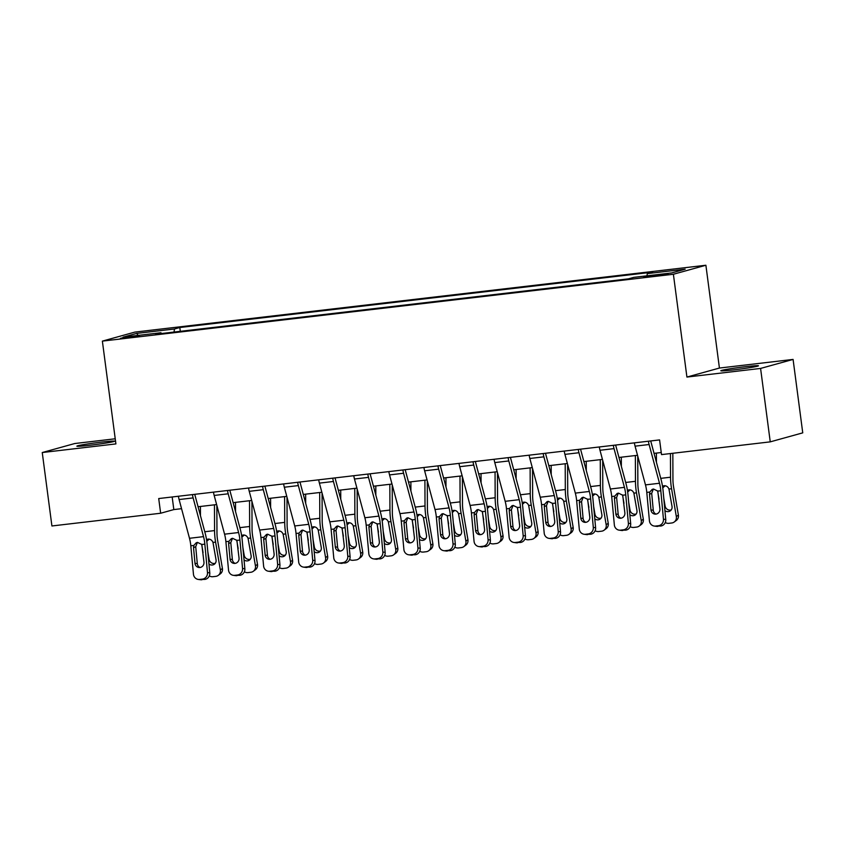 <?xml version="1.0" encoding="UTF-8"?>
<svg xmlns="http://www.w3.org/2000/svg" width="845" height="845" viewBox="0 0 845 845"><rect width="100%" height="100%" fill="white"/><g stroke="black" fill="none" stroke-linecap="round" stroke-linejoin="round"><path stroke-width="1.27" d="M90.056 445.241A18.981 0.856 -7.5 0 0 114.498 441.206A18.981 0.856 -7.5 0 0 101.305 442.125A18.981 0.856 -7.5 0 0 76.863 446.16A18.981 0.856 -7.5 0 0 90.056 445.241M734.03 369.835A18.981 0.856 -7.5 0 0 758.472 365.8A18.981 0.856 -7.5 0 0 745.279 366.719A18.981 0.856 -7.5 0 0 720.838 370.754A18.981 0.856 -7.5 0 0 734.03 369.835M127.014 337.873L139.235 335.856L124.236 337.482L120.423 338.338L127.014 337.873M115.237 438.787L74.751 443.53L42.25 452.54L51.915 525.97L160.645 513.242L173.827 509.588L181.548 508.679M705.892 265.245L134.873 332.096L102.372 341.116L673.391 274.255L705.892 265.245L719.422 368.05L686.922 377.06L760.584 368.431L793.085 359.421L719.422 368.05M793.085 359.421L802.75 432.851L770.249 441.861L760.584 368.431M770.249 441.861L661.519 454.599L659.586 439.907L158.712 498.55L160.645 513.242M661.762 274.382L643.753 277.054L664.455 274.752L668.152 273.928L661.762 274.382L661.867 275.153M646.964 275.829L647.302 273.622L652.615 272.153L179.805 327.511L180.302 331.314M647.302 273.622L685.179 269.185L671.659 272.935L633.771 277.371L628.458 278.85L155.649 334.208L160.962 332.729L123.085 337.166L136.605 333.416L174.492 328.98L179.805 327.511M42.25 452.54L115.902 443.91L102.372 341.116M686.922 377.06L673.391 274.255M198.068 506.746L216.626 504.571M233.135 502.638L251.694 500.472M268.214 498.529L286.772 496.364M303.292 494.431L321.85 492.255M338.37 490.322L356.928 488.146M373.437 486.213L391.995 484.037M408.515 482.104L427.074 479.939M443.593 477.995L462.152 475.83M478.661 473.897L497.219 471.721M513.739 469.788L532.297 467.612M548.817 465.679L567.375 463.504M583.884 461.571L602.443 459.405M618.962 457.462L637.521 455.297M654.041 453.364L661.244 452.519M172.169 496.976L173.827 509.588M174.492 328.98L174.017 332.053M161.342 333.543L160.962 332.729M136.605 333.416L138.21 335.391M648.421 441.217A10.383 3.158 83.3 0 0 649.097 444.523L659.501 483.255A14.83 4.51 -96.7 0 1 660.811 490.755L663.452 519.179L665.754 519.495A5.936 5.63 97.8 0 1 660.695 526.044L658.392 525.727A5.936 5.63 -82.2 0 0 663.452 519.179M650.703 440.953A2.968 0.898 83.3 0 0 650.745 441.079L661.139 479.812A22.245 6.76 -96.7 0 1 663.114 491.072L665.754 519.495M634.384 442.854A10.383 3.158 83.3 0 0 635.07 446.16L645.474 484.893A14.83 4.51 -96.7 0 1 646.784 492.403L649.425 520.826A5.936 5.63 -82.2 0 0 655.583 526.055L658.392 525.727M653.375 489.033L651.696 493.311L649.509 494.293L650.967 509.926L653.269 510.243L651.696 493.311M655.583 526.055L660.695 526.044M657.885 526.372A5.936 5.63 97.8 0 1 656.533 526.361L654.231 526.044M653.269 510.243A4.743 4.51 -82.2 0 0 655.984 514.098M649.509 494.293L649.805 492.043L652.234 489.361L653.491 489.012L657.79 491.114L659.945 508.87A4.743 4.51 97.8 0 1 654.812 514.098A4.743 4.51 97.8 0 1 650.967 509.926M657.611 490.839L659.047 499.226M656.396 453.078L656.438 462.299M670.444 453.554L670.539 477.214A22.245 6.76 83.3 0 0 671.564 488.737L676.327 516.559L678.387 515.038A5.936 5.566 53.5 0 1 676.306 520.457L674.247 521.988A5.936 5.566 -126.5 0 0 676.327 516.559M672.831 453.269L672.937 479.527A14.83 4.51 83.3 0 0 673.623 487.206L678.387 515.038M662.491 486.192L664.022 485.727C666.346 485.632 668.004 486.741 668.955 489.033L672.029 506.482A4.743 4.457 53.5 0 1 664.93 510.644M674.247 521.988A5.936 5.566 -126.5 0 1 671.701 522.992L668.902 523.319A5.936 5.566 -126.5 0 1 665.279 522.527M663.79 498.318L665.099 506.007A4.743 4.457 -126.5 0 0 671.268 509.894M665.163 485.748L662.934 487.723M613.343 445.326A10.383 3.158 83.3 0 0 614.03 448.621L624.423 487.354A14.83 4.51 -96.7 0 1 625.744 494.864L628.384 523.287L630.676 523.604A5.936 5.63 97.8 0 1 625.617 530.153L623.314 529.836A5.936 5.63 -82.2 0 0 628.384 523.287M615.635 445.051A2.968 0.898 83.3 0 0 615.667 445.188L626.071 483.921A22.245 6.76 -96.7 0 1 628.036 495.181L630.676 523.604M599.316 446.963A10.383 3.158 83.3 0 0 599.992 450.269L610.396 489.001A14.83 4.51 -96.7 0 1 611.706 496.511L614.347 524.925A5.936 5.63 -82.2 0 0 620.515 530.164L623.314 529.836M618.297 493.142L616.618 497.42L614.442 498.402L615.889 514.035L618.191 514.351L616.618 497.42M620.515 530.164L625.617 530.153M622.807 530.48A5.936 5.63 97.8 0 1 621.455 530.459L619.153 530.142M618.191 514.351A4.743 4.51 -82.2 0 0 620.906 518.207M614.442 498.402L614.737 496.152L617.156 493.469L618.413 493.121L622.723 495.223L624.867 512.978A4.743 4.51 97.8 0 1 619.734 518.207A4.743 4.51 97.8 0 1 615.889 514.035M578.265 449.434A10.383 3.158 83.3 0 0 578.952 452.73L589.345 491.463A14.83 4.51 -96.7 0 1 590.666 498.972L593.306 527.396L595.609 527.713A5.936 5.63 97.8 0 1 590.539 534.251L588.236 533.934A5.936 5.63 -82.2 0 0 593.306 527.396M580.557 449.16A2.968 0.898 83.3 0 0 580.589 449.297L590.993 488.03A22.245 6.76 -96.7 0 1 592.968 499.289L595.609 527.713M564.238 451.072A10.383 3.158 83.3 0 0 564.925 454.378L575.318 493.11A14.83 4.51 -96.7 0 1 576.639 500.62L579.279 529.033A5.936 5.63 -82.2 0 0 585.437 534.272L588.236 533.934M583.219 497.24L581.54 501.529L579.364 502.511L580.821 518.143L583.113 518.46L581.54 501.529M585.437 534.272L590.539 534.251M587.74 534.589A5.936 5.63 97.8 0 1 586.377 534.568L584.075 534.251M583.113 518.46A4.743 4.51 -82.2 0 0 585.828 522.316M579.364 502.511L579.659 500.261L582.078 497.578L583.346 497.23L587.645 499.321L589.799 517.087A4.743 4.51 97.8 0 1 584.655 522.316A4.743 4.51 97.8 0 1 580.821 518.143M543.198 453.533A10.383 3.158 83.3 0 0 543.874 456.839L554.278 495.571A14.83 4.51 -96.7 0 1 555.587 503.081L558.228 531.494L560.531 531.811A5.936 5.63 97.8 0 1 555.461 538.36L553.169 538.043A5.936 5.63 -82.2 0 0 558.228 531.494M545.479 453.269A2.968 0.898 83.3 0 0 545.521 453.406L555.915 492.139A22.245 6.76 -96.7 0 1 557.89 503.398L560.531 531.811M529.16 455.18A10.383 3.158 83.3 0 0 529.847 458.476L540.24 497.219A14.83 4.51 -96.7 0 1 541.56 504.718L544.201 533.142A5.936 5.63 -82.2 0 0 550.359 538.371L553.169 538.043M548.141 501.349L546.472 505.637L544.286 506.609L545.743 522.242L548.046 522.559L546.472 505.637M550.359 538.371L555.461 538.36M552.662 538.688A5.936 5.63 97.8 0 1 551.31 538.677L549.007 538.36M548.046 522.559A4.743 4.51 -82.2 0 0 550.76 526.424M544.286 506.609L544.581 504.37L547.011 501.687L548.268 501.338L552.567 503.43L554.721 521.196A4.743 4.51 97.8 0 1 549.588 526.424A4.743 4.51 97.8 0 1 545.743 522.242M622.543 494.948L623.98 503.335M621.328 457.187L621.36 466.408M635.355 455.55L635.461 481.312A22.245 6.76 83.3 0 0 636.486 492.836L641.249 520.668L643.309 519.147A5.936 5.566 53.5 0 1 641.228 524.565L639.169 526.097A5.936 5.566 -126.5 0 0 641.249 520.668M637.743 456.131L637.859 483.636A14.83 4.51 83.3 0 0 638.545 491.315L643.309 519.147M627.423 490.301L628.944 489.836C631.278 489.741 632.926 490.85 633.887 493.142L636.95 510.581A4.743 4.457 53.5 0 1 629.863 514.753M639.169 526.097A5.936 5.566 -126.5 0 1 636.634 527.09L633.824 527.428A5.936 5.566 -126.5 0 1 630.201 526.636M628.712 502.426L630.032 510.116A4.743 4.457 -126.5 0 0 636.201 514.003M630.085 489.857L627.867 491.832M587.465 499.057L588.902 507.444M586.25 461.296L586.293 470.517M600.277 459.659L600.394 485.421A22.245 6.76 83.3 0 0 601.418 496.945L606.182 524.777L608.242 523.256A5.936 5.566 53.5 0 1 606.161 528.674L604.101 530.195A5.936 5.566 -126.5 0 0 606.182 524.777M602.675 460.24L602.791 487.745A14.83 4.51 83.3 0 0 603.467 495.423L608.242 523.256M592.345 494.409L593.877 493.945M593.845 493.945C596.2 493.85 597.848 494.948 598.809 497.251L601.872 514.689A4.743 4.457 53.5 0 1 594.785 518.862M604.101 530.195A5.936 5.566 -126.5 0 1 601.555 531.199L598.746 531.526A5.936 5.566 -126.5 0 1 595.134 530.734M593.634 506.535L594.954 514.214A4.743 4.457 -126.5 0 0 601.122 518.112M595.007 493.966L592.789 495.93M552.387 503.166L553.824 511.552M551.172 465.405L551.215 474.626M565.21 463.757L565.316 489.53A22.245 6.76 83.3 0 0 566.34 501.053L571.104 528.885L573.163 527.364A5.936 5.566 53.5 0 1 571.083 532.783L569.023 534.304A5.936 5.566 -126.5 0 0 571.104 528.885M567.597 464.349L567.713 491.843A14.83 4.51 83.3 0 0 568.4 499.532L573.163 527.364M557.267 498.518L558.798 498.043M558.777 498.054C561.122 497.958 562.781 499.057 563.731 501.36L566.805 518.798A4.743 4.457 53.5 0 1 559.707 522.971M569.023 534.304A5.936 5.566 -126.5 0 1 566.477 535.308L563.678 535.635A5.936 5.566 -126.5 0 1 560.055 534.843M558.566 510.644L559.876 518.323A4.743 4.457 -126.5 0 0 566.044 522.21M559.939 498.075L557.711 500.039M508.12 457.641A10.383 3.158 83.3 0 0 508.806 460.947L519.2 499.68A14.83 4.51 -96.7 0 1 520.52 507.19L523.161 535.603L525.453 535.92A5.936 5.63 97.8 0 1 520.393 542.469L518.091 542.152A5.936 5.63 -82.2 0 0 523.161 535.603M510.412 457.377A2.968 0.898 83.3 0 0 510.443 457.504L520.837 496.247A22.245 6.76 -96.7 0 1 522.812 507.507L525.453 535.92M494.093 459.289A10.383 3.158 83.3 0 0 494.769 462.585L505.173 501.317A14.83 4.51 -96.7 0 1 506.482 508.827L509.123 537.251A5.936 5.63 -82.2 0 0 515.281 542.479L518.091 542.152M513.073 505.458L511.394 509.736L509.218 510.718L510.665 526.35L512.968 526.667L511.394 509.736M515.281 542.479L520.393 542.469M517.584 542.796A5.936 5.63 97.8 0 1 516.232 542.786L513.929 542.469M512.968 526.667A4.743 4.51 -82.2 0 0 515.682 530.523M509.218 510.718L509.503 508.479L511.933 505.785L513.19 505.437L517.489 507.539L519.643 525.305A4.743 4.51 97.8 0 1 514.51 530.523A4.743 4.51 97.8 0 1 510.665 526.35M517.309 507.264L518.745 515.661M516.105 469.514L516.137 478.724M530.132 467.866L530.237 493.638A22.245 6.76 83.3 0 0 531.262 505.162L536.026 532.994L538.085 531.463A5.936 5.566 53.5 0 1 536.005 536.892L533.945 538.413A5.936 5.566 -126.5 0 0 536.026 532.994M532.519 468.447L532.635 495.952A14.83 4.51 83.3 0 0 533.322 503.631L538.085 531.463M522.199 502.617L523.72 502.152M523.699 502.152C526.044 502.067 527.702 503.166 528.664 505.468L531.727 522.907A4.743 4.457 53.5 0 1 524.629 527.079M533.945 538.413A5.936 5.566 -126.5 0 1 531.41 539.416L528.6 539.744A5.936 5.566 -126.5 0 1 524.977 538.952M523.488 514.742L524.808 522.432A4.743 4.457 -126.5 0 0 530.966 526.319M524.861 502.173L522.643 504.148M473.042 461.75A10.383 3.158 83.3 0 0 473.728 465.056L484.122 503.789A14.83 4.51 -96.7 0 1 485.442 511.288L488.083 539.712L490.385 540.029A5.936 5.63 97.8 0 1 485.315 546.578L483.013 546.261A5.936 5.63 -82.2 0 0 488.083 539.712M475.334 461.486A2.968 0.898 83.3 0 0 475.365 461.613L485.769 500.346A22.245 6.76 -96.7 0 1 487.745 511.605L490.385 540.029M459.015 463.387A10.383 3.158 83.3 0 0 459.701 466.693L470.095 505.426A14.83 4.51 -96.7 0 1 471.415 512.936L474.056 541.36A5.936 5.63 -82.2 0 0 480.213 546.588L483.013 546.261M477.995 509.567L476.316 513.844L474.14 514.827L475.587 530.459L477.89 530.776L476.316 513.844M480.213 546.588L485.315 546.578M482.506 546.905A5.936 5.63 97.8 0 1 481.154 546.895L478.851 546.578M477.89 530.776A4.743 4.51 -82.2 0 0 480.604 534.631M474.14 514.827L474.436 512.577L476.855 509.894L478.122 509.546L482.421 511.647L484.576 529.403A4.743 4.51 97.8 0 1 479.432 534.631A4.743 4.51 97.8 0 1 475.587 530.459M437.963 465.859A10.383 3.158 83.3 0 0 438.65 469.155L449.054 507.898A14.83 4.51 -96.7 0 1 450.364 515.397L453.004 543.821L455.307 544.138A5.936 5.63 97.8 0 1 450.237 550.687L447.945 550.37A5.936 5.63 -82.2 0 0 453.004 543.821M440.256 465.584A2.968 0.898 83.3 0 0 440.298 465.722L450.691 504.454A22.245 6.76 -96.7 0 1 452.666 515.714L455.307 544.138M423.936 467.496A10.383 3.158 83.3 0 0 424.623 470.802L435.017 509.535A14.83 4.51 -96.7 0 1 436.337 517.045L438.977 545.458A5.936 5.63 -82.2 0 0 445.135 550.697L447.945 550.37M442.917 513.675L441.248 517.953L439.062 518.936L440.52 534.568L442.812 534.885L441.248 517.953M445.135 550.697L450.237 550.687M447.438 551.014A5.936 5.63 97.8 0 1 446.075 550.993L443.783 550.687M442.812 534.885A4.743 4.51 -82.2 0 0 445.537 538.74M439.062 518.936L439.358 516.686L441.777 514.003L443.044 513.654L447.343 515.756L449.498 533.512A4.743 4.51 97.8 0 1 444.364 538.74A4.743 4.51 97.8 0 1 440.52 534.568M402.896 469.968A10.383 3.158 83.3 0 0 403.572 473.263L413.976 511.996A14.83 4.51 -96.7 0 1 415.296 519.506L417.926 547.93L420.229 548.247A5.936 5.63 97.8 0 1 415.17 554.785L412.867 554.468A5.936 5.63 -82.2 0 0 417.926 547.93M405.188 469.693A2.968 0.898 83.3 0 0 405.22 469.831L415.613 508.563A22.245 6.76 -96.7 0 1 417.588 519.823L420.229 548.247M388.858 471.605A10.383 3.158 83.3 0 0 389.545 474.911L399.949 513.644A14.83 4.51 -96.7 0 1 401.259 521.154L403.899 549.567A5.936 5.63 -82.2 0 0 410.057 554.806L412.867 554.468M407.85 517.774L406.17 522.062L403.994 523.044L405.442 538.677L407.744 538.994L406.17 522.062M410.057 554.806L415.17 554.785M412.36 555.123A5.936 5.63 97.8 0 1 411.008 555.102L408.705 554.785M407.744 538.994A4.743 4.51 -82.2 0 0 410.459 542.849M403.994 523.044L404.28 520.795L406.709 518.112L407.966 517.763L412.265 519.865L414.42 537.621A4.743 4.51 97.8 0 1 409.286 542.849A4.743 4.51 97.8 0 1 405.442 538.677M367.818 474.066A10.383 3.158 83.3 0 0 368.504 477.372L378.898 516.105A14.83 4.51 -96.7 0 1 380.218 523.615L382.859 552.038L385.151 552.345A5.936 5.63 97.8 0 1 380.092 558.894L377.789 558.577A5.936 5.63 -82.2 0 0 382.859 552.038M370.11 473.802A2.968 0.898 83.3 0 0 370.142 473.939L380.546 512.672A22.245 6.76 -96.7 0 1 382.521 523.932L385.151 552.345M353.791 475.714A10.383 3.158 83.3 0 0 354.467 479.009L364.871 517.753A14.83 4.51 -96.7 0 1 366.191 525.252L368.821 553.676A5.936 5.63 -82.2 0 0 374.99 558.904L377.789 558.577M372.772 521.883L371.092 526.171L368.916 527.143L370.363 542.775L372.666 543.092L371.092 526.171M374.99 558.904L380.092 558.894M377.282 559.221A5.936 5.63 97.8 0 1 375.93 559.21L373.627 558.894M372.666 543.092A4.743 4.51 -82.2 0 0 375.381 546.958M368.916 527.143L369.212 524.903L371.631 522.221L372.899 521.872L377.197 523.963L379.342 541.729A4.743 4.51 97.8 0 1 374.208 546.958A4.743 4.51 97.8 0 1 370.363 542.775M332.74 478.175A10.383 3.158 83.3 0 0 333.426 481.481L343.83 520.214A14.83 4.51 -96.7 0 1 345.14 527.724L347.781 556.137L350.083 556.454A5.936 5.63 97.8 0 1 345.013 563.002L342.721 562.685A5.936 5.63 -82.2 0 0 347.781 556.137M335.032 477.911A2.968 0.898 83.3 0 0 335.064 478.038L345.468 516.781A22.245 6.76 -96.7 0 1 347.443 528.04L350.083 556.454M318.713 479.823A10.383 3.158 83.3 0 0 319.399 483.118L329.793 521.851A14.83 4.51 -96.7 0 1 331.113 529.361L333.754 557.784A5.936 5.63 -82.2 0 0 339.912 563.013L342.721 562.685M337.694 525.991L336.014 530.269L333.838 531.251L335.296 546.884L337.588 547.201L336.014 530.269M339.912 563.013L345.013 563.002M342.214 563.33A5.936 5.63 97.8 0 1 340.852 563.319L338.56 563.002M337.588 547.201A4.743 4.51 -82.2 0 0 340.303 551.056M333.838 531.251L334.134 529.012L336.553 526.329L337.82 525.97L342.119 528.072L344.274 545.838A4.743 4.51 97.8 0 1 339.13 551.056A4.743 4.51 97.8 0 1 335.296 546.884M482.241 511.373L483.678 519.759M481.027 473.612L481.069 482.833M495.054 471.975L495.159 497.747A22.245 6.76 83.3 0 0 496.184 509.271L500.958 537.093L503.007 535.572A5.936 5.566 53.5 0 1 500.927 540.99L498.877 542.522A5.936 5.566 -126.5 0 0 500.958 537.093M497.451 472.556L497.568 500.06A14.83 4.51 83.3 0 0 498.244 507.739L503.007 535.572M487.121 506.725L488.653 506.261M488.621 506.261C490.977 506.166 492.624 507.275 493.586 509.567L496.649 527.016A4.743 4.457 53.5 0 1 489.561 531.178M498.877 542.522A5.936 5.566 -126.5 0 1 496.332 543.525L493.522 543.853A5.936 5.566 -126.5 0 1 489.899 543.06M488.41 518.851L489.73 526.541A4.743 4.457 -126.5 0 0 495.899 530.428M489.783 506.282L487.565 508.257M447.163 515.482L448.6 523.868M445.949 477.721L445.991 486.942M459.986 476.084L460.092 501.845A22.245 6.76 83.3 0 0 461.116 513.369L465.88 541.201L467.94 539.68A5.936 5.566 53.5 0 1 465.859 545.099L463.799 546.63A5.936 5.566 -126.5 0 0 465.88 541.201M462.373 476.664L462.49 504.169A14.83 4.51 83.3 0 0 463.176 511.848L467.94 539.68M452.043 510.834L453.575 510.369C455.899 510.274 457.557 511.383 458.508 513.675L461.581 531.114A4.743 4.457 53.5 0 1 454.483 535.286M463.799 546.63A5.936 5.566 -126.5 0 1 461.254 547.623L458.444 547.961A5.936 5.566 -126.5 0 1 454.832 547.169M453.342 522.96L454.652 530.649A4.743 4.457 -126.5 0 0 460.821 534.536M454.716 510.391L452.487 512.366M412.085 519.591L413.522 527.977M410.881 481.83L410.913 491.051M424.908 480.192L425.014 505.954A22.245 6.76 83.3 0 0 426.038 517.478L430.802 545.31L432.862 543.789A5.936 5.566 53.5 0 1 430.781 549.208L428.721 550.729A5.936 5.566 -126.5 0 0 430.802 545.31M427.295 480.773L427.412 508.278A14.83 4.51 83.3 0 0 428.098 515.957L432.862 543.789M416.976 514.943L418.497 514.478C420.821 514.383 422.479 515.492 423.44 517.784L426.503 535.223A4.743 4.457 53.5 0 1 419.405 539.395M428.721 550.729A5.936 5.566 -126.5 0 1 426.176 551.732L423.377 552.06A5.936 5.566 -126.5 0 1 419.754 551.267M418.264 527.069L419.585 534.748A4.743 4.457 -126.5 0 0 425.743 538.645M419.638 514.499L417.409 516.464M377.018 523.699L378.454 532.086M375.803 485.938L375.835 495.159M389.83 484.291L389.936 510.063A22.245 6.76 83.3 0 0 390.96 521.587L395.735 549.419L397.784 547.898A5.936 5.566 53.5 0 1 395.703 553.317L393.654 554.838A5.936 5.566 -126.5 0 0 395.735 549.419M392.228 484.882L392.333 512.376A14.83 4.51 83.3 0 0 393.02 520.066L397.784 547.898M381.898 519.052L383.419 518.576C385.753 518.492 387.401 519.591 388.362 521.893L391.425 539.332A4.743 4.457 53.5 0 1 384.338 543.504M393.654 554.838A5.936 5.566 -126.5 0 1 391.108 555.841L388.299 556.168A5.936 5.566 -126.5 0 1 384.676 555.376M383.186 531.178L384.507 538.856A4.743 4.457 -126.5 0 0 390.675 542.744M384.559 518.608L382.341 520.573M341.94 527.798L343.376 536.195M340.725 490.047L340.767 499.258M354.752 488.399L354.868 514.172A22.245 6.76 83.3 0 0 355.893 525.696L360.657 553.528L362.716 551.996A5.936 5.566 53.5 0 1 360.635 557.425L358.576 558.946A5.936 5.566 -126.5 0 0 360.657 553.528M357.15 488.98L357.266 516.485A14.83 4.51 83.3 0 0 357.942 524.164L362.716 551.996M346.82 523.161L348.351 522.685C350.675 522.601 352.323 523.699 353.284 526.002L356.347 543.441A4.743 4.457 53.5 0 1 349.26 547.613M358.576 558.946A5.936 5.566 -126.5 0 1 356.03 559.95L353.221 560.277A5.936 5.566 -126.5 0 1 349.608 559.485M348.119 535.276L349.429 542.965A4.743 4.457 -126.5 0 0 355.597 546.852M349.481 522.706L347.263 524.682M297.672 482.284A10.383 3.158 83.3 0 0 298.348 485.59L308.752 524.322A14.83 4.51 -96.7 0 1 310.062 531.822L312.703 560.246L315.005 560.562A5.936 5.63 97.8 0 1 309.946 567.111L307.643 566.794A5.936 5.63 -82.2 0 0 312.703 560.246M299.954 482.02A2.968 0.898 83.3 0 0 299.996 482.146L310.39 520.879A22.245 6.76 -96.7 0 1 312.365 532.139L315.005 560.562M283.635 483.921A10.383 3.158 83.3 0 0 284.321 487.227L294.725 525.96A14.83 4.51 -96.7 0 1 296.035 533.47L298.676 561.893A5.936 5.63 -82.2 0 0 304.834 567.122L307.643 566.794M302.626 530.1L300.947 534.378L298.76 535.36L300.218 550.993L302.521 551.31L300.947 534.378M304.834 567.122L309.946 567.111M307.136 567.439A5.936 5.63 97.8 0 1 305.784 567.428L303.482 567.111M302.521 551.31A4.743 4.51 -82.2 0 0 305.235 555.165M298.76 535.36L299.056 533.111L301.485 530.428L302.742 530.079L307.041 532.181L309.196 549.947A4.743 4.51 97.8 0 1 304.063 555.165A4.743 4.51 97.8 0 1 300.218 550.993M306.862 531.906L308.298 540.293M305.647 494.145L305.689 503.366M319.685 492.508L319.79 518.281A22.245 6.76 83.3 0 0 320.815 529.804L325.578 557.626L327.638 556.105A5.936 5.566 53.5 0 1 325.557 561.524L323.498 563.055A5.936 5.566 -126.5 0 0 325.578 557.626M322.072 493.089L322.188 520.594A14.83 4.51 83.3 0 0 322.874 528.273L327.638 556.105M311.742 527.259L313.273 526.794M313.252 526.794C315.597 526.71 317.255 527.808 318.206 530.1L321.28 547.549A4.743 4.457 53.5 0 1 314.182 551.711M323.498 563.055A5.936 5.566 -126.5 0 1 320.952 564.059L318.153 564.386A5.936 5.566 -126.5 0 1 314.53 563.594M313.041 539.385L314.351 547.074A4.743 4.457 -126.5 0 0 320.519 550.961M314.414 526.815L312.185 528.79M262.594 486.393A10.383 3.158 83.3 0 0 263.281 489.688L273.674 528.431A14.83 4.51 -96.7 0 1 274.995 535.931L277.635 564.354L279.927 564.671A5.936 5.63 97.8 0 1 274.868 571.22L272.565 570.903A5.936 5.63 -82.2 0 0 277.635 564.354M264.886 486.118A2.968 0.898 83.3 0 0 264.918 486.255L275.322 524.988A22.245 6.76 -96.7 0 1 277.287 536.248L279.927 564.671M248.567 488.03A10.383 3.158 83.3 0 0 249.243 491.336L259.647 530.068A14.83 4.51 -96.7 0 1 260.957 537.578L263.598 565.992A5.936 5.63 -82.2 0 0 269.756 571.231L272.565 570.903M267.548 534.209L265.869 538.487L263.693 539.469L265.14 555.102L267.442 555.418L265.869 538.487M269.756 571.231L274.868 571.22M272.058 571.547A5.936 5.63 97.8 0 1 270.706 571.526L268.404 571.22M267.442 555.418A4.743 4.51 -82.2 0 0 270.157 559.274M263.693 539.469L263.989 537.219L266.407 534.536L267.664 534.188L271.974 536.29L274.118 554.045A4.743 4.51 97.8 0 1 268.985 559.274A4.743 4.51 97.8 0 1 265.14 555.102M271.794 536.015L273.231 544.402M270.58 498.254L270.611 507.475M284.607 496.617L284.712 522.379A22.245 6.76 83.3 0 0 285.737 533.903L290.5 561.735L292.56 560.214A5.936 5.566 53.5 0 1 290.479 565.632L288.42 567.164A5.936 5.566 -126.5 0 0 290.5 561.735M286.994 497.198L287.11 524.703A14.83 4.51 83.3 0 0 287.796 532.382L292.56 560.214M276.674 531.368L278.195 530.903M278.174 530.903C280.529 530.808 282.177 531.917 283.138 534.209L286.201 551.648A4.743 4.457 53.5 0 1 279.114 555.82M288.42 567.164A5.936 5.566 -126.5 0 1 285.885 568.157L283.075 568.495A5.936 5.566 -126.5 0 1 279.452 567.703M277.963 543.493L279.283 551.183A4.743 4.457 -126.5 0 0 285.452 555.07M279.336 530.924L277.118 532.899M227.516 490.501A10.383 3.158 83.3 0 0 228.203 493.797L238.596 532.53A14.83 4.51 -96.7 0 1 239.917 540.039L242.557 568.463L244.86 568.78A5.936 5.63 97.8 0 1 239.79 575.318L237.487 575.001A5.936 5.63 -82.2 0 0 242.557 568.463M229.808 490.227A2.968 0.898 83.3 0 0 229.84 490.364L240.244 529.097A22.245 6.76 -96.7 0 1 242.219 540.356L244.86 568.78M213.489 492.139A10.383 3.158 83.3 0 0 214.176 495.445L224.569 534.177A14.83 4.51 -96.7 0 1 225.89 541.687L228.53 570.1A5.936 5.63 -82.2 0 0 234.688 575.339L237.487 575.001M232.47 538.307L230.791 542.596L228.615 543.578L230.072 559.21L232.364 559.527L230.791 542.596M234.688 575.339L239.79 575.318M236.991 575.656A5.936 5.63 97.8 0 1 235.628 575.635L233.326 575.318M232.364 559.527A4.743 4.51 -82.2 0 0 235.079 563.383M228.615 543.578L228.91 541.328L231.329 538.645L232.597 538.297L236.896 540.399L239.05 558.154A4.743 4.51 97.8 0 1 233.907 563.383A4.743 4.51 97.8 0 1 230.072 559.21M236.716 540.124L238.153 548.511M235.501 502.363L235.544 511.584M249.528 500.726L249.645 526.488A22.245 6.76 83.3 0 0 250.669 538.011L255.433 565.844L257.493 564.323A5.936 5.566 53.5 0 1 255.412 569.741L253.352 571.262A5.936 5.566 -126.5 0 0 255.433 565.844M251.926 501.307L252.042 528.812A14.83 4.51 83.3 0 0 252.718 536.49L257.493 564.323M241.596 535.476L243.128 535.012M243.096 535.012C245.451 534.917 247.099 536.026 248.06 538.318L251.123 555.756A4.743 4.457 53.5 0 1 244.036 559.929M253.352 571.262A5.936 5.566 -126.5 0 1 250.807 572.266L247.997 572.593A5.936 5.566 -126.5 0 1 244.385 571.801M242.885 547.602L244.205 555.281A4.743 4.457 -126.5 0 0 250.373 559.179M244.258 535.033L242.04 536.997M192.449 494.6A10.383 3.158 83.3 0 0 193.125 497.906L203.529 536.638A14.83 4.51 -96.7 0 1 204.839 544.148L207.479 572.572L209.782 572.878A5.936 5.63 97.8 0 1 204.712 579.427L202.42 579.11A5.936 5.63 -82.2 0 0 207.479 572.572M194.73 494.336A2.968 0.898 83.3 0 0 194.772 494.473L205.166 533.206A22.245 6.76 -96.7 0 1 207.141 544.465L209.782 572.878M178.411 496.247A10.383 3.158 83.3 0 0 179.098 499.543L189.491 538.286A14.83 4.51 -96.7 0 1 190.812 545.785L193.452 574.209A5.936 5.63 -82.2 0 0 199.61 579.438L202.42 579.11M197.392 542.416L195.723 546.704L193.537 547.676L194.994 563.309L197.297 563.626L195.723 546.704M199.61 579.438L204.712 579.427M201.913 579.754A5.936 5.63 97.8 0 1 200.561 579.744L198.258 579.427M197.297 563.626A4.743 4.51 -82.2 0 0 200.011 567.491M193.537 547.676L193.832 545.437L196.262 542.754L197.519 542.405L201.818 544.497L203.972 562.263A4.743 4.51 97.8 0 1 198.839 567.491A4.743 4.51 97.8 0 1 194.994 563.309M201.638 544.233L203.075 552.619M200.423 506.472L200.466 515.693M214.461 504.824L214.567 530.597A22.245 6.76 83.3 0 0 215.591 542.12L220.355 569.952L222.415 568.431A5.936 5.566 53.5 0 1 220.334 573.85L218.274 575.371A5.936 5.566 -126.5 0 0 220.355 569.952M216.848 505.416L216.964 532.91A14.83 4.51 83.3 0 0 217.651 540.599L222.415 568.431M206.518 539.585L208.05 539.11C210.373 539.025 212.032 540.124 212.982 542.427L216.056 559.865A4.743 4.457 53.5 0 1 208.958 564.037M218.274 575.371A5.936 5.566 -126.5 0 1 215.728 576.374L212.929 576.702A5.936 5.566 -126.5 0 1 209.306 575.91M207.817 551.711L209.127 559.39A4.743 4.457 -126.5 0 0 215.295 563.277M209.19 539.142L206.962 541.106M655.699 275.956L655.583 275.1M657.79 491.114L660.811 490.755M646.784 492.403L649.805 492.043M645.474 484.893L659.501 483.255M635.07 446.16L649.097 444.523M671.564 488.737L668.955 489.033M670.539 477.214L660.748 478.354M664.54 506.419L665.099 506.007M622.723 495.223L625.744 494.864M611.706 496.511L614.737 496.152M610.396 489.001L624.423 487.354M599.992 450.269L614.03 448.621M587.645 499.321L590.666 498.972M576.639 500.62L579.659 500.261M575.318 493.11L589.345 491.463M564.925 454.378L578.952 452.73M552.567 503.43L555.587 503.081M541.56 504.718L544.581 504.37M540.24 497.219L554.278 495.571M529.847 458.476L543.874 456.839M636.486 492.836L633.887 493.142M635.461 481.312L625.67 482.463M629.462 510.528L630.032 510.116M601.418 496.945L598.809 497.251M600.394 485.421L590.602 486.572M594.394 514.637L594.954 514.214M566.34 501.053L563.731 501.36M565.316 489.53L555.524 490.681M559.316 518.745L559.876 518.323M517.489 507.539L520.52 507.19M506.482 508.827L509.503 508.479M505.173 501.317L519.2 499.68M494.769 462.585L508.806 460.947M531.262 505.162L528.664 505.468M530.237 493.638L520.446 494.779M524.238 522.854L524.808 522.432M482.421 511.647L485.442 511.288M471.415 512.936L474.436 512.577M470.095 505.426L484.122 503.789M459.701 466.693L473.728 465.056M447.343 515.756L450.364 515.397M436.337 517.045L439.358 516.686M435.017 509.535L449.054 507.898M424.623 470.802L438.65 469.155M412.265 519.865L415.296 519.506M401.259 521.154L404.28 520.795M399.949 513.644L413.976 511.996M389.545 474.911L403.572 473.263M377.197 523.963L380.218 523.615M366.191 525.252L369.212 524.903M364.871 517.753L378.898 516.105M354.467 479.009L368.504 477.372M342.119 528.072L345.14 527.724M331.113 529.361L334.134 529.012M329.793 521.851L343.83 520.214M319.399 483.118L333.426 481.481M496.184 509.271L493.586 509.567M495.159 497.747L485.379 498.888M489.17 526.953L489.73 526.541M461.116 513.369L458.508 513.675M460.092 501.845L450.3 502.997M454.092 531.061L454.652 530.649M426.038 517.478L423.44 517.784M425.014 505.954L415.222 507.106M419.014 535.17L419.585 534.748M390.96 521.587L388.362 521.893M389.936 510.063L380.155 511.214M383.947 539.279L384.507 538.856M355.893 525.696L353.284 526.002M354.868 514.172L345.077 515.313M348.869 543.388L349.429 542.965M307.041 532.181L310.062 531.822M296.035 533.47L299.056 533.111M294.725 525.96L308.752 524.322M284.321 487.227L298.348 485.59M320.815 529.804L318.206 530.1M319.79 518.281L309.999 519.421M313.791 547.486L314.351 547.074M271.974 536.29L274.995 535.931M260.957 537.578L263.989 537.219M259.647 530.068L273.674 528.431M249.243 491.336L263.281 489.688M285.737 533.903L283.138 534.209M284.712 522.379L274.921 523.53M278.713 551.595L279.283 551.183M236.896 540.399L239.917 540.039M225.89 541.687L228.91 541.328M224.569 534.177L238.596 532.53M214.176 495.445L228.203 493.797M250.669 538.011L248.06 538.318M249.645 526.488L239.853 527.639M243.645 555.704L244.205 555.281M201.818 544.497L204.839 544.148M190.812 545.785L193.832 545.437M189.491 538.286L203.529 536.638M179.098 499.543L193.125 497.906M215.591 542.12L212.982 542.427M214.567 530.597L204.775 531.748M208.567 559.812L209.127 559.39"/></g></svg>
